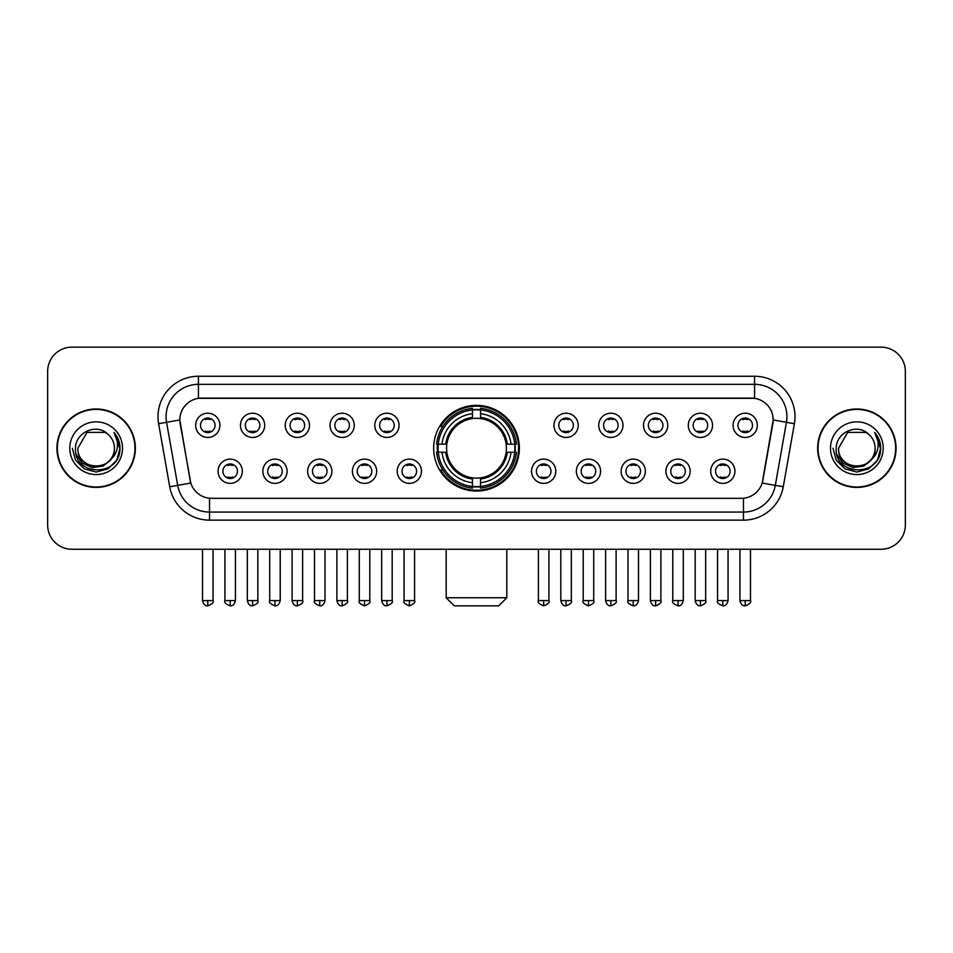 <?xml version="1.0" encoding="UTF-8"?>
<svg xmlns="http://www.w3.org/2000/svg" width="953" height="953" viewBox="0 0 953 953"><rect width="100%" height="100%" fill="white"/><g stroke="black" fill="none" stroke-linecap="round" stroke-linejoin="round"><path stroke-width="1.43" d="M433.651 448.208A42.849 42.849 0 0 0 476.5 491.045A42.849 42.849 0 0 0 519.349 448.208A42.849 42.849 0 0 0 476.5 405.359A42.849 42.849 0 0 0 433.651 448.208M287.091 471.247A12.127 12.127 0 0 1 274.964 483.374A12.127 12.127 0 0 1 262.837 471.247A12.127 12.127 0 0 1 274.964 459.12A12.127 12.127 0 0 1 287.091 471.247M267.698 471.247A7.279 7.279 0 0 0 274.964 478.525A7.279 7.279 0 0 0 282.243 471.247A7.279 7.279 0 0 0 274.964 463.968A7.279 7.279 0 0 0 267.698 471.247M331.882 471.247A12.127 12.127 0 0 1 319.755 483.374A12.127 12.127 0 0 1 307.628 471.247A12.127 12.127 0 0 1 319.755 459.12A12.127 12.127 0 0 1 331.882 471.247M312.477 471.247A7.279 7.279 0 0 0 319.755 478.525A7.279 7.279 0 0 0 327.034 471.247A7.279 7.279 0 0 0 319.755 463.968A7.279 7.279 0 0 0 312.477 471.247M376.661 471.247A12.127 12.127 0 0 1 364.534 483.374A12.127 12.127 0 0 1 352.407 471.247A12.127 12.127 0 0 1 364.534 459.12A12.127 12.127 0 0 1 376.661 471.247M357.268 471.247A7.279 7.279 0 0 0 364.534 478.525A7.279 7.279 0 0 0 371.813 471.247A7.279 7.279 0 0 0 364.534 463.968A7.279 7.279 0 0 0 357.268 471.247M421.452 471.247A12.127 12.127 0 0 1 409.325 483.374A12.127 12.127 0 0 1 397.198 471.247A12.127 12.127 0 0 1 409.325 459.12A12.127 12.127 0 0 1 421.452 471.247M402.047 471.247A7.279 7.279 0 0 0 409.325 478.525A7.279 7.279 0 0 0 416.604 471.247A7.279 7.279 0 0 0 409.325 463.968A7.279 7.279 0 0 0 402.047 471.247M555.802 471.247A12.127 12.127 0 0 1 543.675 483.374A12.127 12.127 0 0 1 531.548 471.247A12.127 12.127 0 0 1 543.675 459.12A12.127 12.127 0 0 1 555.802 471.247M536.396 471.247A7.279 7.279 0 0 0 543.675 478.525A7.279 7.279 0 0 0 550.953 471.247A7.279 7.279 0 0 0 543.675 463.968A7.279 7.279 0 0 0 536.396 471.247M600.593 471.247A12.127 12.127 0 0 1 588.466 483.374A12.127 12.127 0 0 1 576.339 471.247A12.127 12.127 0 0 1 588.466 459.12A12.127 12.127 0 0 1 600.593 471.247M581.187 471.247A7.279 7.279 0 0 0 588.466 478.525A7.279 7.279 0 0 0 595.732 471.247A7.279 7.279 0 0 0 588.466 463.968A7.279 7.279 0 0 0 581.187 471.247M645.372 471.247A12.127 12.127 0 0 1 633.245 483.374A12.127 12.127 0 0 1 621.118 471.247A12.127 12.127 0 0 1 633.245 459.12A12.127 12.127 0 0 1 645.372 471.247M625.966 471.247A7.279 7.279 0 0 0 633.245 478.525A7.279 7.279 0 0 0 640.523 471.247A7.279 7.279 0 0 0 633.245 463.968A7.279 7.279 0 0 0 625.966 471.247M690.163 471.247A12.127 12.127 0 0 1 678.036 483.374A12.127 12.127 0 0 1 665.909 471.247A12.127 12.127 0 0 1 678.036 459.12A12.127 12.127 0 0 1 690.163 471.247M670.757 471.247A7.279 7.279 0 0 0 678.036 478.525A7.279 7.279 0 0 0 685.302 471.247A7.279 7.279 0 0 0 678.036 463.968A7.279 7.279 0 0 0 670.757 471.247M734.942 471.247A12.127 12.127 0 0 1 722.815 483.374A12.127 12.127 0 0 1 710.688 471.247A12.127 12.127 0 0 1 722.815 459.12A12.127 12.127 0 0 1 734.942 471.247M715.536 471.247A7.279 7.279 0 0 0 722.815 478.525A7.279 7.279 0 0 0 730.093 471.247A7.279 7.279 0 0 0 722.815 463.968A7.279 7.279 0 0 0 715.536 471.247M242.312 471.247A12.127 12.127 0 0 1 230.185 483.374A12.127 12.127 0 0 1 218.058 471.247A12.127 12.127 0 0 1 230.185 459.12A12.127 12.127 0 0 1 242.312 471.247M222.907 471.247A7.279 7.279 0 0 0 230.185 478.525A7.279 7.279 0 0 0 237.464 471.247A7.279 7.279 0 0 0 230.185 463.968A7.279 7.279 0 0 0 222.907 471.247M264.708 425.324A12.127 12.127 0 0 1 252.581 437.451A12.127 12.127 0 0 1 240.454 425.324A12.127 12.127 0 0 1 252.581 413.209A12.127 12.127 0 0 1 264.708 425.324M245.302 425.324A7.279 7.279 0 0 0 252.581 432.602A7.279 7.279 0 0 0 259.847 425.324A7.279 7.279 0 0 0 252.581 418.057A7.279 7.279 0 0 0 245.302 425.324M309.487 425.324A12.127 12.127 0 0 1 297.36 437.451A12.127 12.127 0 0 1 285.233 425.324A12.127 12.127 0 0 1 297.36 413.209A12.127 12.127 0 0 1 309.487 425.324M290.081 425.324A7.279 7.279 0 0 0 297.36 432.602A7.279 7.279 0 0 0 304.638 425.324A7.279 7.279 0 0 0 297.36 418.057A7.279 7.279 0 0 0 290.081 425.324M354.266 425.324A12.127 12.127 0 0 1 342.151 437.451A12.127 12.127 0 0 1 330.024 425.324A12.127 12.127 0 0 1 342.151 413.209A12.127 12.127 0 0 1 354.266 425.324M334.872 425.324A7.279 7.279 0 0 0 342.151 432.602A7.279 7.279 0 0 0 349.417 425.324A7.279 7.279 0 0 0 342.151 418.057A7.279 7.279 0 0 0 334.872 425.324M399.057 425.324A12.127 12.127 0 0 1 386.93 437.451A12.127 12.127 0 0 1 374.803 425.324A12.127 12.127 0 0 1 386.93 413.209A12.127 12.127 0 0 1 399.057 425.324M379.651 425.324A7.279 7.279 0 0 0 386.93 432.602A7.279 7.279 0 0 0 394.208 425.324A7.279 7.279 0 0 0 386.93 418.057A7.279 7.279 0 0 0 379.651 425.324M578.197 425.324A12.127 12.127 0 0 1 566.07 437.451A12.127 12.127 0 0 1 553.943 425.324A12.127 12.127 0 0 1 566.07 413.209A12.127 12.127 0 0 1 578.197 425.324M558.792 425.324A7.279 7.279 0 0 0 566.07 432.602A7.279 7.279 0 0 0 573.349 425.324A7.279 7.279 0 0 0 566.07 418.057A7.279 7.279 0 0 0 558.792 425.324M622.976 425.324A12.127 12.127 0 0 1 610.849 437.451A12.127 12.127 0 0 1 598.734 425.324A12.127 12.127 0 0 1 610.849 413.209A12.127 12.127 0 0 1 622.976 425.324M603.583 425.324A7.279 7.279 0 0 0 610.849 432.602A7.279 7.279 0 0 0 618.128 425.324A7.279 7.279 0 0 0 610.849 418.057A7.279 7.279 0 0 0 603.583 425.324M667.767 425.324A12.127 12.127 0 0 1 655.64 437.451A12.127 12.127 0 0 1 643.513 425.324A12.127 12.127 0 0 1 655.64 413.209A12.127 12.127 0 0 1 667.767 425.324M648.362 425.324A7.279 7.279 0 0 0 655.64 432.602A7.279 7.279 0 0 0 662.919 425.324A7.279 7.279 0 0 0 655.64 418.057A7.279 7.279 0 0 0 648.362 425.324M712.546 425.324A12.127 12.127 0 0 1 700.419 437.451A12.127 12.127 0 0 1 688.292 425.324A12.127 12.127 0 0 1 700.419 413.209A12.127 12.127 0 0 1 712.546 425.324M693.153 425.324A7.279 7.279 0 0 0 700.419 432.602A7.279 7.279 0 0 0 707.698 425.324A7.279 7.279 0 0 0 700.419 418.057A7.279 7.279 0 0 0 693.153 425.324M757.337 425.324A12.127 12.127 0 0 1 745.21 437.451A12.127 12.127 0 0 1 733.083 425.324A12.127 12.127 0 0 1 745.21 413.209A12.127 12.127 0 0 1 757.337 425.324M737.932 425.324A7.279 7.279 0 0 0 745.21 432.602A7.279 7.279 0 0 0 752.489 425.324A7.279 7.279 0 0 0 745.21 418.057A7.279 7.279 0 0 0 737.932 425.324M219.917 425.324A12.127 12.127 0 0 1 207.79 437.451A12.127 12.127 0 0 1 195.663 425.324A12.127 12.127 0 0 1 207.79 413.209A12.127 12.127 0 0 1 219.917 425.324M200.511 425.324A7.279 7.279 0 0 0 207.79 432.602A7.279 7.279 0 0 0 215.068 425.324A7.279 7.279 0 0 0 207.79 418.057A7.279 7.279 0 0 0 200.511 425.324M169.729 486.757L158.615 423.704A40.419 40.419 0 0 1 198.415 376.256L754.585 376.256A40.419 40.419 0 0 1 794.385 423.704L783.271 486.757A40.419 40.419 0 0 1 743.471 520.147L209.529 520.147A40.419 40.419 0 0 1 169.729 486.757L190.803 483.04L180.153 423.704A21.824 21.824 0 0 1 201.643 398.092L751.357 398.092A21.824 21.824 0 0 1 772.847 423.704L762.865 480.288A21.824 21.824 0 0 1 741.374 498.324L211.626 498.324A21.824 21.824 0 0 1 190.135 480.288L179.819 419.963L166.572 422.298A32.331 32.331 0 0 1 198.415 384.345L754.585 384.345A32.331 32.331 0 0 1 786.428 422.298L775.313 485.351A32.331 32.331 0 0 1 743.471 512.071L209.529 512.071A32.331 32.331 0 0 1 177.687 485.351L166.572 422.298A32.331 32.331 0 0 1 166.084 416.675M437.498 452.246A39.204 39.204 0 0 1 437.498 444.169M56.942 448.208A39.204 39.204 0 0 0 96.158 487.412A39.204 39.204 0 0 0 135.362 448.208A39.204 39.204 0 0 0 96.158 409.004A39.204 39.204 0 0 0 56.942 448.208M817.638 448.208A39.204 39.204 0 0 0 856.842 487.412A39.204 39.204 0 0 0 896.058 448.208A39.204 39.204 0 0 0 856.842 409.004A39.204 39.204 0 0 0 817.638 448.208M198.415 376.256L198.415 398.33L754.585 398.33L754.585 376.256M179.819 419.916L180.057 416.675M741.374 498.324L211.626 498.324M794.385 423.704L773.181 419.963L762.197 483.04L783.271 486.757M762.865 480.288L762.734 480.979M190.266 480.979L190.135 480.288M905.35 371.408A24.254 24.254 0 0 0 881.096 347.154L71.904 347.154A24.254 24.254 0 0 0 47.65 371.408L47.65 525.008A24.254 24.254 0 0 0 71.904 549.25L881.096 549.25A24.254 24.254 0 0 0 905.35 525.008L905.35 371.408L905.35 525.008M47.65 371.408L47.65 525.008M881.096 347.154L71.904 347.154M71.904 549.25L881.096 549.25M134.957 448.208A38.799 38.799 0 0 0 96.158 409.409A38.799 38.799 0 0 0 57.347 448.208A38.799 38.799 0 0 0 96.158 487.007A38.799 38.799 0 0 0 134.957 448.208M111.322 458.965L103.067 466.1L92.262 467.613L82.315 463.11L76.097 454.128M114.42 448.208C115.539 471.771 76.764 471.771 77.884 448.208L87.021 432.388L105.283 432.388L108.118 434.401C96.908 422.655 75.323 432.328 75.525 448.208C73.476 476.405 119.196 477.143 119.935 449.578L119.983 448.208C119.911 442.216 117.922 436.95 114.003 432.424C116.981 437.308 118.029 442.573 117.148 448.208C116.29 452.997 113.967 456.916 110.155 459.942A18.274 18.274 0 0 0 114.42 448.208C115.539 471.771 76.764 471.771 77.884 448.208L87.021 432.388L105.283 432.388L108.118 434.401L105.283 432.388L87.021 432.388L77.884 448.208C76.764 471.771 115.539 471.771 114.42 448.208A18.274 18.274 0 0 0 108.118 434.401M110.155 459.942C100.458 473.057 76.931 464.671 77.884 448.208M69.795 448.208A26.35 26.35 0 0 0 96.158 474.558A26.35 26.35 0 0 0 122.508 448.208A26.35 26.35 0 0 0 96.158 421.857A26.35 26.35 0 0 0 69.795 448.208M114.003 432.424L119.971 448.899L118.863 440.989L119.971 448.899L118.863 440.989L119.971 448.899L114.181 432.626L119.971 448.899L114.181 432.626L119.983 448.208L116.79 460.12L108.07 468.84L96.158 472.033L84.245 468.84L75.513 460.12L72.333 448.208M114.181 432.626L119.971 448.911M895.653 448.208A38.799 38.799 0 0 0 856.842 409.409A38.799 38.799 0 0 0 818.043 448.208A38.799 38.799 0 0 0 856.842 487.007A38.799 38.799 0 0 0 895.653 448.208M872.007 458.965L863.763 466.1L852.947 467.613L843 463.11L836.794 454.128M875.116 448.208C876.236 471.771 837.461 471.771 838.58 448.208L847.717 432.388L865.979 432.388L868.814 434.401C857.605 422.655 836.019 432.328 836.222 448.208C834.161 476.405 879.893 477.143 880.632 449.578L880.667 448.208C880.608 442.216 878.606 436.95 874.687 432.424C877.677 437.308 878.726 442.573 877.844 448.208C876.986 452.997 874.651 456.916 870.851 459.942A18.274 18.274 0 0 0 875.116 448.208C876.236 471.771 837.461 471.771 838.58 448.208L847.717 432.388L865.979 432.388L868.814 434.401L865.979 432.388L847.717 432.388L838.58 448.208C837.461 471.771 876.236 471.771 875.116 448.208A18.274 18.274 0 0 0 868.814 434.401M870.851 459.942C861.143 473.057 837.627 464.671 838.58 448.208M830.492 448.208A26.35 26.35 0 0 0 856.842 474.558A26.35 26.35 0 0 0 883.205 448.208A26.35 26.35 0 0 0 856.842 421.857A26.35 26.35 0 0 0 830.492 448.208M874.687 432.424L880.667 448.899L879.548 440.989L880.667 448.899L879.548 440.989L880.667 448.899L874.866 432.626L880.667 448.899L874.866 432.626L880.667 448.208L877.487 460.12L868.755 468.84L856.842 472.033L844.93 468.84L836.21 460.12L833.017 448.208M874.866 432.626L880.667 448.911M498.729 605.846L454.271 605.846L446.183 597.757L506.817 597.757L498.729 605.846M506.138 452.246A29.912 29.912 0 0 0 480.538 418.57L480.538 418.57A29.912 29.912 0 0 0 446.862 452.246A29.912 29.912 0 0 0 506.138 452.246L507.33 452.246L506.138 452.246A29.912 29.912 0 0 1 480.538 477.846L480.538 482.73A34.761 34.761 0 0 0 511.022 452.246L516.395 452.246A40.097 40.097 0 0 1 480.538 488.103L480.538 486.471A38.477 38.477 0 0 0 514.763 452.246M438.32 452.246A38.394 38.394 0 0 1 438.32 444.169M480.538 410.016A38.394 38.394 0 0 0 472.462 410.016M514.68 444.169A38.394 38.394 0 0 1 514.68 452.246M516.395 444.169A40.097 40.097 0 0 0 480.538 408.313L480.538 409.945A38.477 38.477 0 0 1 514.763 444.169L516.395 444.169M436.605 452.246A40.097 40.097 0 0 0 472.462 488.103L472.462 486.471A38.477 38.477 0 0 1 438.237 452.246L436.605 452.246M514.763 444.169L511.022 444.169A34.761 34.761 0 0 0 480.538 413.685L480.538 409.945M480.538 486.471L480.538 482.73M438.237 452.246L441.978 452.246A34.761 34.761 0 0 0 472.462 482.73L472.462 486.471M480.538 413.685L480.538 417.378A31.092 31.092 0 0 1 507.33 444.169L511.022 444.169M511.022 452.246L507.33 452.246A31.092 31.092 0 0 1 480.538 479.037M472.462 482.73L472.462 477.846A29.912 29.912 0 0 1 446.862 452.246L441.978 452.246M506.138 444.169L507.33 444.169M480.538 486.387A38.394 38.394 0 0 1 472.462 486.387M472.462 408.313A40.097 40.097 0 0 0 436.605 444.169L438.237 444.169A38.477 38.477 0 0 1 472.462 409.945L472.462 408.313M472.462 409.945L472.462 413.685A34.761 34.761 0 0 0 441.978 444.169L438.237 444.169M472.462 418.522L472.462 413.685M441.978 444.169L445.67 444.169A31.092 31.092 0 0 1 472.462 417.378M472.462 477.846L472.462 479.037A31.092 31.092 0 0 1 445.67 452.246M442.871 426.384L440.572 426.384A42.039 42.039 0 0 1 518.539 448.208A42.039 42.039 0 0 1 440.572 470.032L442.871 470.032M205.371 432.185L205.371 431.042A6.206 6.206 0 0 0 210.22 431.042L210.22 432.185M210.22 418.474L210.22 419.618A6.206 6.206 0 0 0 205.371 419.618L205.371 418.474M250.151 432.185L250.151 431.042A6.206 6.206 0 0 0 254.999 431.042L254.999 432.185M254.999 418.474L254.999 419.618A6.206 6.206 0 0 0 250.151 419.618L250.151 418.474M294.942 432.185L294.942 431.042A6.206 6.206 0 0 0 299.79 431.042L299.79 432.185M299.79 418.474L299.79 419.618A6.206 6.206 0 0 0 294.942 419.618L294.942 418.474M339.721 432.185L339.721 431.042A6.206 6.206 0 0 0 344.569 431.042L344.569 432.185M344.569 418.474L344.569 419.618A6.206 6.206 0 0 0 339.721 419.618L339.721 418.474M384.5 432.185L384.5 431.042A6.206 6.206 0 0 0 389.36 431.042L389.36 432.185M389.36 418.474L389.36 419.618A6.206 6.206 0 0 0 384.5 419.618L384.5 418.474M563.64 432.185L563.64 431.042A6.206 6.206 0 0 0 568.5 431.042L568.5 432.185M568.5 418.474L568.5 419.618A6.206 6.206 0 0 0 563.64 419.618L563.64 418.474M608.431 432.185L608.431 431.042A6.206 6.206 0 0 0 613.279 431.042L613.279 432.185M613.279 418.474L613.279 419.618A6.206 6.206 0 0 0 608.431 419.618L608.431 418.474M653.21 432.185L653.21 431.042A6.206 6.206 0 0 0 658.058 431.042L658.058 432.185M658.058 418.474L658.058 419.618A6.206 6.206 0 0 0 653.21 419.618L653.21 418.474M698.001 432.185L698.001 431.042A6.206 6.206 0 0 0 702.849 431.042L702.849 432.185M702.849 418.474L702.849 419.618A6.206 6.206 0 0 0 698.001 419.618L698.001 418.474M742.78 432.185L742.78 431.042A6.206 6.206 0 0 0 747.629 431.042L747.629 432.185M747.629 418.474L747.629 419.618A6.206 6.206 0 0 0 742.78 419.618L742.78 418.474M227.755 478.108L227.755 476.953A6.206 6.206 0 0 0 232.603 476.953L232.603 478.108M232.603 464.385L232.603 465.541A6.206 6.206 0 0 0 227.755 465.541L227.755 464.385M272.546 478.108L272.546 476.953A6.206 6.206 0 0 0 277.394 476.953L277.394 478.108M277.394 464.385L277.394 465.541A6.206 6.206 0 0 0 272.546 465.541L272.546 464.385M317.325 478.108L317.325 476.953A6.206 6.206 0 0 0 322.174 476.953L322.174 478.108M322.174 464.385L322.174 465.541A6.206 6.206 0 0 0 317.325 465.541L317.325 464.385M362.116 478.108L362.116 476.953A6.206 6.206 0 0 0 366.965 476.953L366.965 478.108M366.965 464.385L366.965 465.541A6.206 6.206 0 0 0 362.116 465.541L362.116 464.385M406.895 478.108L406.895 476.953A6.206 6.206 0 0 0 411.744 476.953L411.744 478.108M411.744 464.385L411.744 465.541A6.206 6.206 0 0 0 406.895 465.541L406.895 464.385M541.256 478.108L541.256 476.953A6.206 6.206 0 0 0 546.105 476.953L546.105 478.108M546.105 464.385L546.105 465.541A6.206 6.206 0 0 0 541.256 465.541L541.256 464.385M586.035 478.108L586.035 476.953A6.206 6.206 0 0 0 590.884 476.953L590.884 478.108M590.884 464.385L590.884 465.541A6.206 6.206 0 0 0 586.035 465.541L586.035 464.385M630.826 478.108L630.826 476.953A6.206 6.206 0 0 0 635.675 476.953L635.675 478.108M635.675 464.385L635.675 465.541A6.206 6.206 0 0 0 630.826 465.541L630.826 464.385M675.606 478.108L675.606 476.953A6.206 6.206 0 0 0 680.454 476.953L680.454 478.108M680.454 464.385L680.454 465.541A6.206 6.206 0 0 0 675.606 465.541L675.606 464.385M720.397 478.108L720.397 476.953A6.206 6.206 0 0 0 725.245 476.953L725.245 478.108M725.245 464.385L725.245 465.541A6.206 6.206 0 0 0 720.397 465.541L720.397 464.385M743.471 498.228L743.471 520.147M209.529 520.147L209.529 498.228M158.615 423.704L166.572 422.298M472.462 486.757A38.763 38.763 0 0 0 480.538 486.757M515.049 452.246A38.763 38.763 0 0 0 515.049 444.169M480.538 409.659A38.763 38.763 0 0 0 472.462 409.659M207.79 600.593L202.536 600.593C203.454 604.333 205.205 606.084 207.79 605.846L207.79 600.593L213.043 600.593L213.043 549.25M252.581 600.593L247.327 600.593C248.245 604.333 249.996 606.084 252.581 605.846L252.581 600.593L257.834 600.593L257.834 549.25M297.36 600.593L292.106 600.593C293.024 604.333 294.775 606.084 297.36 605.846L297.36 600.593L302.613 600.593L302.613 549.25M342.151 600.593L336.885 600.593C337.803 604.333 339.566 606.084 342.151 605.846L342.151 600.593L347.404 600.593L347.404 549.25M386.93 600.593L381.676 600.593C382.594 604.333 384.345 606.084 386.93 605.846L386.93 600.593L392.183 600.593L392.183 549.25M566.07 600.593L560.817 600.593C561.734 604.333 563.485 606.084 566.07 605.846L566.07 600.593L571.323 600.593L571.323 549.25M610.849 600.593L605.596 600.593C606.513 604.333 608.264 606.084 610.849 605.846L610.849 600.593L616.115 600.593L616.115 549.25M655.64 600.593L650.387 600.593C651.304 604.333 653.055 606.084 655.64 605.846L655.64 600.593L660.894 600.593L660.894 549.25M700.419 600.593L695.166 600.593C696.083 604.333 697.834 606.084 700.419 605.846L700.419 600.593L705.673 600.593L705.673 549.25M745.21 600.593L739.957 600.593C740.874 604.333 742.625 606.084 745.21 605.846L745.21 600.593L750.464 600.593L750.464 549.25M230.185 600.593L224.932 600.593C223.86 602.272 225.611 604.023 230.185 605.846L230.185 600.593L235.439 600.593L235.439 549.25M274.964 600.593L269.711 600.593C268.651 602.272 270.402 604.023 274.964 605.846L274.964 600.593L280.218 600.593L280.218 549.25M319.755 600.593L314.502 600.593C313.43 602.272 315.181 604.023 319.755 605.846L319.755 600.593L325.009 600.593L325.009 549.25M364.534 600.593L359.281 600.593C358.221 602.272 359.972 604.023 364.534 605.846L364.534 600.593L369.788 600.593L369.788 549.25M409.325 600.593L404.072 600.593C403 602.272 404.751 604.023 409.325 605.846L409.325 600.593L414.579 600.593L414.579 549.25M543.675 600.593L538.421 600.593C537.361 602.272 539.112 604.023 543.675 605.846L543.675 600.593L548.928 600.593L548.928 549.25M588.466 600.593L583.212 600.593C582.14 602.272 583.891 604.023 588.466 605.846L588.466 600.593L593.719 600.593L593.719 549.25M633.245 600.593L627.991 600.593C626.931 602.272 628.682 604.023 633.245 605.846L633.245 600.593L638.498 600.593L638.498 549.25M678.036 600.593L672.782 600.593C671.71 602.272 673.461 604.023 678.036 605.846L678.036 600.593L683.289 600.593L683.289 549.25M722.815 600.593L717.561 600.593C716.501 602.272 718.252 604.023 722.815 605.846L722.815 600.593L728.068 600.593L728.068 549.25M506.817 549.25L506.817 597.757M446.183 549.25L446.183 597.757M202.536 600.593L202.536 549.25M213.043 600.593C214.115 602.272 212.364 604.023 207.79 605.846M247.327 600.593L247.327 549.25M257.834 600.593C258.894 602.272 257.143 604.023 252.581 605.846M292.106 600.593L292.106 549.25M302.613 600.593C303.685 602.272 301.934 604.023 297.36 605.846M336.885 600.593L336.885 549.25M347.404 600.593C348.464 602.272 346.713 604.023 342.151 605.846M381.676 600.593L381.676 549.25M392.183 600.593C393.255 602.272 391.504 604.023 386.93 605.846M560.817 600.593L560.817 549.25M571.323 600.593C572.396 602.272 570.644 604.023 566.07 605.846M605.596 600.593L605.596 549.25M616.115 600.593C617.175 602.272 615.424 604.023 610.849 605.846M650.387 600.593L650.387 549.25M660.894 600.593C661.954 602.272 660.203 604.023 655.64 605.846M695.166 600.593L695.166 549.25M705.673 600.593C706.745 602.272 704.994 604.023 700.419 605.846M739.957 600.593L739.957 549.25M750.464 600.593C751.524 602.272 749.773 604.023 745.21 605.846M224.932 600.593L224.932 549.25M235.439 600.593C234.521 604.333 232.77 606.084 230.185 605.846M269.711 600.593L269.711 549.25M280.218 600.593C279.3 604.333 277.549 606.084 274.964 605.846M314.502 600.593L314.502 549.25M325.009 600.593C324.091 604.333 322.34 606.084 319.755 605.846M359.281 600.593L359.281 549.25M369.788 600.593C370.86 602.272 369.109 604.023 364.534 605.846M404.072 600.593L404.072 549.25M414.579 600.593C415.639 602.272 413.888 604.023 409.325 605.846M538.421 600.593L538.421 549.25M548.928 600.593C550 602.272 548.249 604.023 543.675 605.846M583.212 600.593L583.212 549.25M593.719 600.593C594.779 602.272 593.028 604.023 588.466 605.846M627.991 600.593L627.991 549.25M638.498 600.593C637.581 604.333 635.83 606.084 633.245 605.846M672.782 600.593L672.782 549.25M683.289 600.593C682.372 604.333 680.621 606.084 678.036 605.846M717.561 600.593L717.561 549.25M728.068 600.593C727.151 604.333 725.4 606.084 722.815 605.846"/></g></svg>

